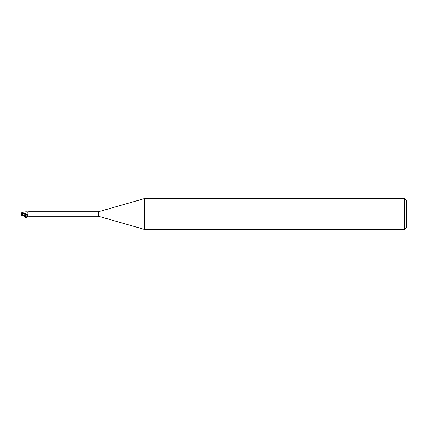 <?xml version="1.0" encoding="UTF-8"?>
<svg xmlns="http://www.w3.org/2000/svg" width="428" height="428" viewBox="0 0 428 428"><rect width="100%" height="100%" fill="white"/><g stroke="black" fill="none" stroke-linecap="round" stroke-linejoin="round"><path stroke-width="0.64" d="M22.17 213.428L22.17 213.775L22.256 213.369L21.4 213.684L21.4 214L22.074 214M144.386 229.408L98.44 216.236L98.44 211.764L144.386 198.592L404.289 198.592L406.6 200.903L406.6 227.097L404.289 229.408L144.386 229.408L144.386 198.592M404.289 229.408L404.289 198.592M98.44 211.764L28.639 211.764L28.89 211.962L28.018 212.299L27.724 214.508C28.211 215.081 27.986 215.53 27.055 215.856L26.022 216.108L21.785 214.225L21.785 214.674L26.022 216.076M22.556 214.669L22.374 213.486L25.958 214.535L26.033 216.194L25.958 213.797L26.022 216.044M21.775 212.545L26.022 211.748L26.022 214.08M98.44 216.236L28.639 216.236M26.022 211.796L28.89 211.962M22.374 214.449L26.022 215.739L26.022 216.194L28.986 216.194M27.055 215.856A3.472 1.915 -156.3 0 1 26.022 215.744L26.022 213.818M26.167 211.844A2.386 1.316 -156.3 0 0 27.66 212.267A2.386 1.316 -156.3 0 0 28.066 212.267M27.226 211.924A2.509 1.386 -156.3 0 0 28.986 211.806M26.022 214.556A2.515 1.386 -156.3 0 0 27.724 214.508M26.022 213.845L21.668 212.871L21.769 212.539M21.507 214.637L21.4 213.609M21.031 213.807L22.443 214.524M21.534 213.272L21.673 212.85M21.919 214.262L22.406 213.256L21.507 213.363M22.374 213.486L22.326 212.93M21.769 215.461L21.4 214.005L21.791 213.775M21.405 215.214L21.791 214.674M21.031 214.193L21.919 213.738M24 215.867L24.792 216.504M28.104 216.194C26.937 217.627 25.905 217.879 24.995 216.953L24.765 216.488L26.798 216.065M24.995 216.953L25.413 216.156M27.66 212.267L28.114 212.24M21.775 215.455L25.466 216.167"/></g></svg>
